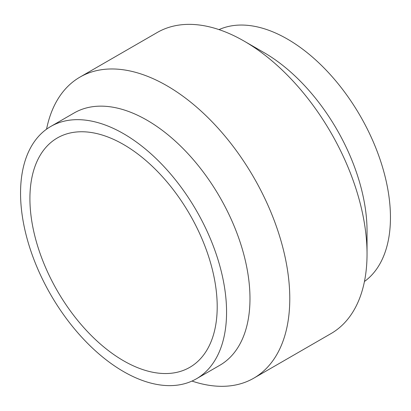 <?xml version="1.0" encoding="UTF-8"?>
<svg xmlns="http://www.w3.org/2000/svg" width="411" height="411" viewBox="0 0 411 411"><rect width="100%" height="100%" fill="white"/><g stroke="black" fill="none" stroke-linecap="round" stroke-linejoin="round"><path stroke-width="0.62" d="M217.203 306.714A132.434 76.461 -120 0 0 159.396 173.437A132.434 76.461 -120 0 0 57.345 137.957A132.434 76.461 -120 0 0 29.916 198.585A132.434 76.461 60 0 0 87.723 331.862A132.434 76.461 60 0 0 189.779 367.342A132.434 76.461 60 0 0 217.203 306.714M50.723 126.485A145.679 84.106 -120 0 1 162.982 165.515A145.679 84.106 -120 0 1 226.569 312.119A145.679 84.106 60 0 1 196.396 378.808A145.679 84.106 60 0 1 84.142 339.779A145.679 84.106 60 0 1 20.55 193.175A145.679 84.106 -120 0 1 50.723 126.485L74.134 112.968A145.679 84.106 -120 0 1 186.394 151.998A145.679 84.106 -120 0 1 249.98 298.602A145.679 84.106 60 0 1 219.808 365.292L196.396 378.808M46.551 129.188A173.822 100.356 -120 0 1 79.96 77.109A173.822 100.356 -120 0 1 213.905 123.68A173.822 100.356 -120 0 1 289.781 298.602A173.822 100.356 60 0 1 253.782 378.177A173.822 100.356 60 0 1 191.978 381.069M253.782 378.177L331.04 333.573A173.822 100.356 60 0 0 367.038 253.998A173.822 100.356 -120 0 0 244.129 41.115A173.822 100.356 -120 0 0 157.218 32.505L79.96 77.109M367.038 253.998L367.038 231.023A145.679 84.106 -120 0 0 264.032 52.603L244.129 41.115M364.449 281.494A145.679 84.106 60 0 0 390.45 217.506A145.679 84.106 -120 0 0 329.653 73.903A145.679 84.106 -120 0 0 219.022 29.613"/></g></svg>
